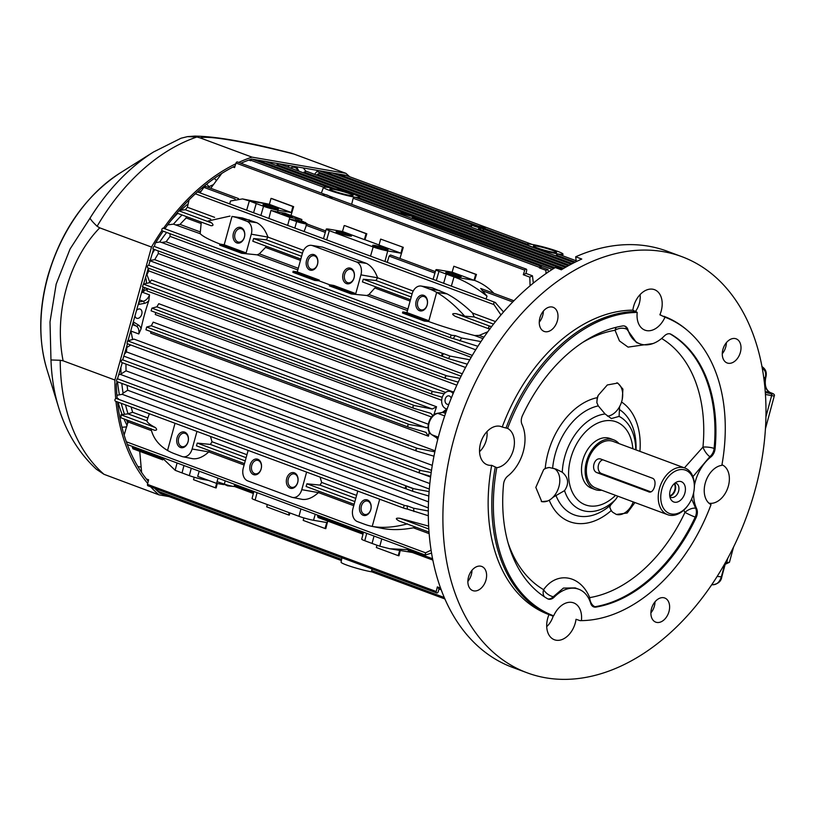 <?xml version="1.0" encoding="UTF-8"?>
<svg xmlns="http://www.w3.org/2000/svg" width="815" height="815" viewBox="0 0 815 815"><rect width="100%" height="100%" fill="white"/><g stroke="black" fill="none" stroke-linecap="round" stroke-linejoin="round"><path stroke-width="1.22" d="M148.809 300.725L149.532 294.887A8.884 6.051 -69.6 0 1 143.175 301.234A1.773 1.202 79.4 0 1 144.245 303.384A10.656 7.264 -69.6 0 0 148.809 300.725A153.617 104.707 -69.6 0 0 141.056 328.873L138.774 333.956L131.001 331.073M412.451 550.308L408.132 550.92L432.857 560.088M411.096 549.809L389.764 548.75L379.821 546.223A88.794 8.201 -164.6 0 1 372.078 543.442L374.024 536.046M412.431 552.509L389.764 548.75M208.518 480.392L203.872 479.587A10.656 0.988 -164.6 0 1 189.335 475.634L182.03 472.914A88.794 8.201 -164.6 0 1 175.154 470.286L161.604 457.235M125.52 404.902A156.276 106.521 110.4 0 0 128.047 413.806L132.651 412.309A153.617 104.707 110.4 0 1 131.113 406.98M117.533 381.807A156.276 106.521 110.4 0 0 119.418 394.827M121.262 403.323A156.276 106.521 110.4 0 0 124.471 414.305M126.488 419.847A156.276 106.521 110.4 0 0 127.863 423.199M188.184 203.801A156.276 106.521 110.4 0 0 181.073 210.158M177.762 213.387A156.276 106.521 110.4 0 0 170.702 220.875M333.304 190.904A12.042 1.11 -164.6 0 1 329.881 189.223A12.042 1.11 -164.6 0 1 341.76 191.24A12.042 1.11 -164.6 0 1 352.987 195.59A12.042 1.11 -164.6 0 1 345.285 194.439A12.042 1.11 -164.6 0 1 333.304 190.904M328.853 187.593A18.643 1.722 -164.6 0 1 348.555 192.605A18.643 1.722 -164.6 0 1 359.446 197.25A18.643 1.722 -164.6 0 1 354.433 197.087A18.643 1.722 -164.6 0 1 334.476 192.045A18.643 1.722 -164.6 0 1 323.494 187.348A18.643 1.722 -164.6 0 1 328.853 187.593M536.841 247.77A12.042 1.11 -164.6 0 1 533.418 246.099A12.042 1.11 -164.6 0 1 545.296 248.106A12.042 1.11 -164.6 0 1 556.533 252.467A12.042 1.11 -164.6 0 1 548.831 251.315A12.042 1.11 -164.6 0 1 536.841 247.77M532.032 244.408A18.643 1.722 -164.6 0 1 551.857 249.4A18.643 1.722 -164.6 0 1 562.982 254.117A18.643 1.722 -164.6 0 1 557.613 253.893A18.643 1.722 -164.6 0 1 537.778 248.84A18.643 1.722 -164.6 0 1 527.03 244.215A18.643 1.722 -164.6 0 1 532.032 244.408M143.134 287.012L127.914 340.935A1.416 0.968 110.4 0 0 127.456 341.037L127.059 343.624A1.416 0.968 110.4 0 0 127.171 343.655L416.597 451.052M432.419 394.348L142.808 286.89A1.416 0.968 110.4 0 1 142.431 286.646L143.44 284.16A1.416 0.968 110.4 0 1 143.552 284.16L148.35 268.094M127.823 340.802L134.057 339.132L435.057 450.817M143.654 284.099L149.563 282.632L151.478 279.993L452.447 391.679M441.679 400.267L146.894 290.894L147.535 288.653M253.873 491.465L252.079 498.454A10.656 0.988 15.4 0 0 255.126 500.043L298.983 516.313A10.656 0.988 15.4 0 0 313.52 520.276L326.754 522.558L325.042 528.497L325.806 528.629L327.701 521.07M306.613 472.099L301.774 489.672A10.656 7.732 99.8 0 1 292.514 497.435A10.656 7.732 99.8 0 1 291.638 497.191L247.78 480.921A10.656 7.732 99.8 0 1 243.288 467.973L248.137 450.4M257.774 459.263A7.987 5.797 -80.2 0 0 249.859 469.002A7.987 5.797 -80.2 0 0 259.353 472.527A7.987 5.797 -80.2 0 0 257.774 459.263M290.099 488.165A7.987 5.797 99.8 0 1 288.52 474.89A7.987 5.797 99.8 0 1 298.015 478.415A7.987 5.797 99.8 0 1 290.099 488.165M346.446 283.589A7.987 5.797 99.8 0 1 344.877 270.315A7.987 5.797 99.8 0 1 354.372 273.84A7.987 5.797 99.8 0 1 346.446 283.589M314.132 254.677A7.987 5.797 -80.2 0 0 306.216 264.427A7.987 5.797 -80.2 0 0 315.711 267.952A7.987 5.797 -80.2 0 0 314.132 254.677M314.712 280.421L315.008 279.331L293.156 271.222L292.86 272.312L314.712 280.421L319.011 280.829L319.225 280.054L297.292 271.925L302.457 253.17A10.656 7.732 99.8 0 1 311.442 245.356A10.656 7.732 99.8 0 1 312.583 245.651L356.44 261.931A10.656 7.732 99.8 0 1 360.933 274.869L355.768 293.624L333.844 285.484L329.627 284.761L329.331 285.841L351.184 293.95L351.479 292.87L329.627 284.761M319.011 280.829L329.627 284.771M380.666 239.09L403.282 247.332L380.666 239.09L379.026 245.06L400.949 253.19L387.716 250.908A10.656 0.988 -164.6 0 1 373.178 246.955L329.321 230.676A10.656 0.988 -164.6 0 1 326.275 229.096A10.656 0.988 -164.6 0 1 329.229 229.209L342.473 231.501L364.407 239.63L366.047 233.671L344.959 225.684L366.811 233.793L364.947 239.722L364.407 239.63M379.046 244.958L364.947 239.722M349.228 234.842A7.987 0.734 15.4 0 0 340.599 232.336A7.987 0.734 15.4 0 0 336.116 231.857A7.987 0.734 15.4 0 0 343.614 234.618A7.987 0.734 15.4 0 0 351.459 236.085A7.987 0.734 15.4 0 0 349.228 234.842M374.941 246.527A7.987 0.734 -164.6 0 1 372.669 245.417A7.987 0.734 -164.6 0 1 380.554 246.751A7.987 0.734 -164.6 0 1 388.011 249.645A7.987 0.734 -164.6 0 1 382.907 248.881A7.987 0.734 -164.6 0 1 374.941 246.527M503.527 311.962L495.123 302.375L197.413 191.912M495.846 302.905C494.073 301.937 493.442 302.508 493.961 304.596L500.95 314.947M489.876 329.189C488.175 327.905 488.195 326.907 489.927 326.204L491.659 326.52M513.908 300.766L480.677 288.439L487.024 296.191C475.94 287.379 464.947 280.93 454.016 276.866A88.794 8.201 -164.6 0 1 446.274 274.074L443.625 283.274M487.024 296.191L486.025 299.003M291.312 212.511L292.88 206.511L293.645 206.643L271.792 198.534L271.018 198.402L269.378 204.371L291.312 212.511L278.068 210.229A10.656 0.988 15.4 0 1 263.53 206.266L256.226 203.556A88.794 8.201 -164.6 0 1 249.349 200.918L242.503 198.921L230.502 201.01L229.708 203.893M242.503 198.921L269.408 204.28M363.195 515.284A7.987 5.797 99.8 0 1 361.615 502.02A7.987 5.797 99.8 0 1 371.11 505.545A7.987 5.797 99.8 0 1 363.195 515.284M407.5 523.831C394.328 527.376 382.571 528.242 372.221 526.409A88.794 64.456 99.8 0 1 371.966 526.358A88.794 64.456 99.8 0 1 364.743 524.31L357.428 521.6A10.656 7.732 99.8 0 1 352.936 508.662L357.775 491.088M419.552 310.709A7.987 5.797 99.8 0 1 417.973 297.434A7.987 5.797 99.8 0 1 427.468 300.959A7.987 5.797 99.8 0 1 419.552 310.709M424.36 321.1L428.659 321.518L428.873 320.743L406.94 312.603L412.105 293.848A10.656 7.732 99.8 0 1 421.08 286.045A10.656 7.732 99.8 0 1 422.231 286.34L429.546 289.05A88.794 64.456 99.8 0 1 436.677 292.381L428.873 320.743L424.656 320.02L402.804 311.911L402.498 312.991L424.36 321.1L424.656 320.02M184.679 432.133A7.987 5.797 -80.2 0 0 176.763 441.883A7.987 5.797 -80.2 0 0 186.258 445.408A7.987 5.797 -80.2 0 0 184.679 432.133M196.965 431.42L192.126 448.994A10.656 7.732 99.8 0 1 182.866 456.757A10.656 7.732 99.8 0 1 182 456.512L174.685 453.792A88.794 64.456 99.8 0 1 167.544 450.471L175.031 423.28M311.442 245.356L322.587 247.118L366.444 263.398C371.202 265.772 374.92 270.57 377.589 277.793L375.96 280.492L363.286 279.219L362.461 281.919L410.485 299.726L362.461 281.919M421.08 286.045L432.225 287.807L447.078 293.909C455.666 298.524 464.153 304.902 472.517 313.041L495.51 321.579M447.078 293.909L436.677 292.381C446.049 297.801 455.381 305.727 464.693 316.169L474.218 316.954L472.517 313.041M287.644 225.398L289.834 217.432L301.876 219.51L301.489 220.896M304.107 231.501L306.888 223.962A7.101 0.652 -164.6 0 1 296.629 221.568L289.366 219.133L295.234 220.152M283.549 213.907L292.636 216.77L287.196 215.792L282.021 213.846L283.549 213.907M278.068 210.229L277.62 211.941L284.843 213.184L301.876 219.51M277.62 211.941A10.687 0.988 -164.6 0 1 270.947 210.423L268.889 218.43M289.834 217.432L270.947 210.423M556.095 255.971L557.613 253.893L576.185 260.769M431.186 472.537L421.06 470.561C418.92 470.938 418.564 471.804 420 473.169L121.883 362.563A1.416 0.968 110.4 0 1 122.708 359.853L127.507 343.787M405.829 488.776A1.416 0.968 -69.6 0 1 406.227 486.148A186.024 126.804 110.4 0 0 406.247 488.888L405.901 488.796A1.416 0.968 -69.6 0 1 405.829 488.776L117.105 381.644A1.416 0.968 110.4 0 1 117.492 379.016L117.075 378.863A1.416 0.968 110.4 0 1 117.492 378.781L122.291 362.706M117.177 398.566A187.093 127.527 110.4 0 1 116.351 384.252L117.075 381.634M153.077 248.494A186.024 126.804 110.4 0 0 152.884 248.83L153.312 248.983A1.416 0.968 110.4 0 1 154.412 246.476L155.074 243.695A187.093 127.527 110.4 0 1 163.194 231.165M460.006 378.374L446.814 375.827C444.847 376.387 444.705 377.335 446.376 378.669L147.953 267.941A1.416 0.968 110.4 0 1 148.768 265.242L153.566 249.166M407.49 310.617L366.811 295.529L368.981 294.521L375.837 286.88M471.172 357.316L161.614 242.463L166.117 241.79A153.617 104.707 110.4 0 1 170.091 236.401L169.978 233.681M429.311 489.031L120.345 374.38L126.05 370.835A153.617 104.707 110.4 0 1 125.979 364.081M124.746 353.802L126.457 351.897A153.617 104.707 110.4 0 1 126.824 347.485L126.488 347.465M371.976 571.906A18.643 1.722 -164.6 0 1 352.172 566.904A18.643 1.722 -164.6 0 1 341.088 562.197L341.903 557.766M371.966 568.921L371.925 571.886L444.929 598.974M217.269 483.499L216.158 487.94L215.394 487.808L193.542 479.699L194.225 477.233M216.668 483.397L215.394 487.808M325.042 528.497L303.19 520.388L303.863 517.912M289.845 512.92L289.335 515.09L288.571 514.958L266.709 506.849L267.31 504.567M289.193 512.686L288.571 514.958M453.843 266.24L476.459 274.482L474.595 280.411L474.045 280.319L475.695 274.349L453.843 266.24L452.121 272.179L474.045 280.319L454.016 276.866L451.357 286.147M476.459 274.482L475.695 274.349M292.88 206.511L271.018 198.402M402.518 247.2L400.949 253.19M366.811 233.793L366.047 233.671M342.473 231.501L344.195 225.561M400.216 550.553L398.973 555.779L398.209 555.647L376.357 547.537L376.968 545.215M399.645 550.461L398.209 555.647M219.683 245.152L219.989 244.072L224.196 244.795L246.13 252.935L241.841 252.181L241.535 253.261L219.683 245.152M241.841 252.181L219.989 244.072M351.479 292.87L355.768 293.624M319.225 280.054L315.008 279.331M297.292 271.925L293.156 271.222M406.94 312.603L402.804 311.911M405.788 213.907L410.434 215.374L405.788 213.907M403.588 213.021L405.442 213.357L405.952 214.182L405.442 213.357A7.101 0.652 15.4 0 0 405.137 213.286A7.101 0.652 15.4 0 0 403.7 212.98L402.997 212.837A7.101 0.652 15.4 0 0 400.878 212.735A7.101 0.652 15.4 0 0 405.126 214.549A7.101 0.652 15.4 0 0 412.747 216.454L413.317 216.546A7.101 0.652 15.4 0 0 414.214 216.617A7.101 0.652 15.4 0 0 414.57 216.525A7.101 0.652 15.4 0 0 414.57 216.505A7.101 0.652 15.4 0 0 407.317 213.836A7.101 0.652 15.4 0 0 405.605 213.398A7.101 0.652 15.4 0 0 405.442 213.357L265.15 161.288A1.416 0.968 110.4 0 0 264.681 161.288L252.181 159.129M413.317 216.546L414.866 217.829L412.747 216.454L412.237 217.697L414.631 218.389L414.366 219.317M414.896 217.218L553.854 268.41M414.866 217.829L414.631 218.389L552.224 269.439M432.266 409.008L414.58 405.585C412.543 406.064 412.309 406.98 413.898 408.335L151.111 310.831L151.957 308.141L156.867 306.827L432.266 409.008L436.545 406.767A153.617 104.707 110.4 0 0 433.875 414.866M413.898 408.335L430.666 413.297L432.989 415.569M428.069 427.814L409.436 424.534C407.357 424.972 407.082 425.878 408.621 427.233L426.113 432.408M425.848 432.317L428.435 436.208L150.673 333.141L150.867 331.603M431.563 417.036L155.288 314.529L155.696 312.532M156.867 306.827L158.772 303.7L436.545 406.767M408.621 427.233L145.966 329.78L146.68 327.039L151.325 325.766L153.189 322.149L428.262 424.218M465.528 367.484L158.365 253.506L158.12 250.857M314.519 174.298L316.913 171.507L318.981 170.651L331.491 172.811A1.416 0.968 110.4 0 1 332.163 172.923M562.645 269.021L278.862 163.723L276.356 165.445M480.116 228.77L479.149 227.66A7.101 0.652 15.4 0 0 481.023 228.129A7.101 0.652 15.4 0 0 482.765 228.516L481.023 228.129L479.363 230.156M470.703 226.947L471.06 225.409A1.773 0.846 -161.9 0 0 471.885 225.011L471.223 227.141M471.06 225.409L472.262 224.879A7.101 0.652 15.4 0 0 472.068 224.889A7.101 0.652 15.4 0 0 471.905 224.971A7.101 0.652 15.4 0 0 471.895 224.981A7.101 0.652 15.4 0 0 479.149 227.66L478.181 229.718M476.816 226.152L481.461 227.619L476.816 226.152M574.137 262.664L481.023 228.129M482.765 228.516L483.468 228.648L483.346 229.962M472.262 224.879L471.447 224.716L472.262 224.879A7.101 0.652 15.4 0 1 472.527 224.889A7.101 0.652 15.4 0 1 473.148 224.95L473.729 225.032A7.101 0.652 15.4 0 1 481.319 226.937A7.101 0.652 15.4 0 1 485.597 228.75A7.101 0.652 15.4 0 1 483.468 228.648L483.377 229.647M412.023 218.44L412.237 217.697M447.14 408.906A8.884 6.449 99.8 0 1 446.437 408.804A8.884 6.449 99.8 0 1 441.822 399.004A8.884 6.449 99.8 0 1 449.452 391.312A8.884 6.449 99.8 0 1 453.109 393.635M448.912 404.118A4.299 3.117 99.8 0 1 447.517 404.342A4.299 3.117 99.8 0 1 447.038 404.22A4.299 3.117 99.8 0 1 445.173 399.238A4.299 3.117 99.8 0 1 448.973 395.876A4.299 3.117 99.8 0 1 451.184 398.331M130.96 331.226L132.651 339.509M130.777 345L126.824 347.485M452.121 272.179L438.878 269.897A10.656 0.988 15.4 0 0 435.913 269.775A10.656 0.988 15.4 0 0 438.969 271.364L446.274 274.074M224.196 244.795L232.01 216.433L242.361 217.951L232.01 216.433A88.794 64.456 99.8 0 1 239.488 218.532L246.802 221.242A10.656 7.732 99.8 0 1 251.295 234.18L246.13 252.935M242.361 217.951L256.796 222.709C261.564 225.083 265.272 229.881 267.941 237.114L303.567 250.358M182.866 456.757L192.788 458.723C197.882 459.232 203.21 456.971 208.772 451.918L209.455 450.624M292.514 497.435L302.436 499.412C307.53 499.921 312.858 497.649 318.421 492.606L319.093 491.313M372.078 543.442L364.774 540.722A10.656 0.988 -164.6 0 1 361.717 539.143L363.521 532.154M199.217 471.182L197.688 476.378L216.586 483.387L223.738 484.619M351.662 204.341L353.17 198.239L354.556 197.118L540.946 266.281A1.416 0.968 -69.6 0 1 541.486 267.147L547.975 269.551L548.393 271.945M322.883 194.907C325.521 193.99 328.588 195.121 332.072 198.31M118.022 402.121A151.845 103.495 110.4 0 0 122.189 414.621M123.982 418.91A151.845 103.495 110.4 0 0 127.14 425.501M213.408 184.628A151.845 103.495 110.4 0 0 207.927 187.236M201.488 190.751A151.845 103.495 110.4 0 0 198.738 192.401M595.215 489.581L591.558 488.226A26.528 18.083 -69.6 0 1 583.285 458.651A26.528 18.083 -69.6 0 1 607.807 437.889A26.528 18.083 -69.6 0 1 610.017 438.48L613.675 439.845A26.528 18.083 110.4 0 0 611.454 439.244A26.528 18.083 110.4 0 0 586.943 460.006A26.528 18.083 110.4 0 0 595.215 489.581A26.528 18.083 110.4 0 0 601.704 490.212M635.782 449.819A50.55 34.454 110.4 0 0 619.084 416.394L611.342 418.564L605.087 413.979A50.55 34.454 110.4 0 0 562.279 472.252C568.493 477.6 569.257 483.723 564.55 490.62A50.55 34.454 110.4 0 0 585.639 511.219A50.55 34.454 110.4 0 0 615.651 499.432L617.862 496.213M541.292 501.47A17.757 12.103 110.4 0 0 547.568 501.021L541.771 501.673L535.822 487.401L543.676 469.572A17.757 12.103 -69.6 0 1 549.229 467.494L545.225 468.401L543.676 469.572M554.057 468.431A17.757 12.103 110.4 0 1 552.916 497.354A17.757 12.103 -69.6 0 1 547.568 501.021M615.651 499.432L610.557 505.147L609.773 507.154L611.148 510.659L612.707 512.258A17.757 12.103 -69.6 0 1 609.773 507.154M552.916 497.354L564.55 490.62M616.059 514.326A17.757 12.103 110.4 0 0 633.245 501.918M619.084 416.394L619.604 406.593A17.757 12.103 110.4 0 1 607.501 416.17M598.261 395.295L597.191 397.679L596.865 402.671A17.757 12.103 -69.6 0 1 598.261 395.295L607.318 384.965L617.76 383.06L622.935 389.132L622.222 399.421A17.757 12.103 110.4 0 0 616.843 382.785M622.222 399.421A17.757 12.103 -69.6 0 1 619.604 406.593M596.865 402.671L598.302 405.911L605.087 413.979M562.279 472.252L556.125 469.124L549.229 467.494M634.926 502.539L627.204 513.002L616.385 514.459L612.707 512.258M544.44 596.825A8.884 6.449 120.4 0 1 543.595 589.673C556.747 570.928 580.433 574.972 589.703 597.619A8.884 3.729 -23.2 0 0 588.756 598.546M653.059 343.533L628.07 347.119L619.451 340.925L615.05 330.269A139.324 94.968 110.4 0 0 582.664 342.422M593.239 606.686A8.884 6.051 -69.6 0 0 593.493 606.737A8.884 6.051 -69.6 0 0 595.032 606.737A8.884 6.051 80.5 0 1 589.703 597.619A139.324 94.968 110.4 0 0 684.967 512.38L683.744 510.17M684.427 467.871L702.958 447.089A8.884 3.24 -121.6 0 0 709.875 456.645L692.923 476.663M669.981 333.844A8.884 6.051 -69.6 0 1 670.164 333.946A8.884 6.449 -59.6 0 0 669.563 333.773M616.466 327.212A8.884 6.051 -99.5 0 0 615.05 330.269A8.884 5.797 -9.3 0 1 626.969 329.321L636.434 342.534L639.928 343.828A35.514 24.206 110.4 0 0 664.357 335.963A8.884 6.051 110.4 0 1 670.47 333.997A8.884 6.051 110.4 0 1 671.132 334.303A146.517 99.868 110.4 0 1 715.081 448.79A8.884 6.051 110.4 0 1 710.833 456.991A35.514 24.206 110.4 0 0 694.411 485.608M508.163 543.198A139.324 94.968 110.4 0 0 543.595 589.673A8.884 4.574 -142.9 0 0 553.314 596.723L554.271 597.079A8.884 6.051 110.4 0 1 548.159 599.045A8.884 6.051 110.4 0 1 547.507 598.73A146.517 99.868 110.4 0 1 503.548 484.242A8.884 6.051 110.4 0 1 507.806 476.041A35.514 24.206 110.4 0 0 522.018 424.442A8.884 6.051 110.4 0 1 522.466 415.579A146.517 99.868 110.4 0 1 622.64 325.949A8.884 6.051 110.4 0 1 624.922 326.143A8.884 6.051 110.4 0 1 627.927 329.678A35.514 24.206 110.4 0 0 639.928 343.828M691.64 498.943L695.653 508.244A8.884 4.299 148.9 0 0 684.967 512.38A8.884 0.774 25.1 0 0 695.205 517.097A146.517 99.868 110.4 0 1 595.032 606.737L595.989 607.093A8.884 6.051 110.4 0 1 593.707 606.9A8.884 6.051 110.4 0 1 590.712 603.365A35.514 24.206 110.4 0 0 578.701 589.214L575.207 587.91L563.42 588.084L553.314 596.723A8.884 6.051 110.4 0 1 547.945 598.893A8.884 6.051 110.4 0 1 547.69 598.842M578.701 589.214A35.514 24.206 110.4 0 0 554.271 597.079M595.989 607.093A146.517 99.868 110.4 0 0 696.173 517.454A8.884 6.051 110.4 0 0 696.621 508.601A35.514 24.206 110.4 0 1 693.647 492.688M580.015 620.633L581.401 620.623A159.353 108.619 110.4 0 0 711.026 504.638A20.945 14.273 110.4 0 1 705.27 483.061A20.945 14.273 110.4 0 1 721.856 465.345A159.353 108.619 110.4 0 0 688.42 331.277A159.353 108.619 110.4 0 0 664.979 317.198L659.895 314.804A20.324 13.855 110.4 0 0 653.396 289.335A20.324 13.855 110.4 0 0 652.784 289.213A20.324 13.855 110.4 0 0 632.858 310.148L637.228 312.42A159.353 108.619 110.4 0 0 507.602 428.405L502.223 427.029A20.324 13.855 110.4 0 0 500.288 426.337A20.324 13.855 110.4 0 0 480.524 443.35A20.324 13.855 110.4 0 0 486.188 464.316A20.324 13.855 110.4 0 0 491.679 465.324L496.783 467.698A159.353 108.619 110.4 0 0 553.66 615.834L548.994 614.612A20.324 13.855 110.4 0 0 553.375 639.296A20.324 13.855 110.4 0 0 556.105 640.213A20.324 13.855 110.4 0 0 576.032 619.278L580.015 620.633M495.245 467.127A159.832 108.945 110.4 0 0 552.346 615.865M688.42 331.277L687.432 330.421A159.832 108.945 110.4 0 0 663.848 316.271M636.179 311.503A159.832 108.945 110.4 0 0 506.044 427.957M121.802 383.386A156.276 106.521 110.4 0 0 123.106 393.156L127.711 390.253A153.617 104.707 110.4 0 1 127.079 385.342M120.885 367.799A156.276 106.521 110.4 0 0 121.068 373.565M154.718 249.594A156.276 106.521 110.4 0 0 152.405 253.373M166.657 232.448A156.276 106.521 110.4 0 0 159.709 241.963L155.696 242.676M182.03 214.966A156.276 106.521 110.4 0 0 173.483 224.135L167.656 224.909M381.919 528.334L382.469 528.446C391.852 530.158 402.141 529.944 413.358 527.804L415.65 527.142M229.993 216.087L208.182 220.987L211.696 222.964C213.632 224.879 213.377 225.796 210.953 225.694L176.977 213.092L210.953 225.694M532.093 244.418L345.754 175.276A1.416 0.968 110.4 0 0 344.572 175.836L340.65 174.39M478.161 226.03L337.593 173.87L336.941 174.655M526.184 269.093A1.416 0.968 -69.6 0 1 526.663 270.519L525.981 273.422A186.024 126.804 110.4 0 0 523.312 274.737L524.748 270.183A1.416 0.968 -69.6 0 1 526.184 269.093L237.45 161.961A1.416 0.968 110.4 0 0 236.014 163.051L234.577 167.595L233.008 167.014M541.486 267.147A186.024 126.804 110.4 0 0 539.357 267.87L539.51 267.381A1.416 0.968 -69.6 0 1 540.946 266.281M328.914 187.603L252.222 159.149A1.416 0.968 110.4 0 0 250.786 160.239L250.623 160.738L248.83 160.066M525.981 273.422L532.47 275.827L533.326 283.1M539.357 267.87L545.856 270.285L546.03 273.565M429.311 432.082A153.617 104.707 110.4 0 0 428.435 436.208M456.818 385.169L148.778 270.875A153.617 104.707 110.4 0 0 146.955 274.655L149.848 282.479M147.434 288.612L141.525 292.87M366.811 295.529L351.184 293.95M297.842 269.938L257.163 254.84L241.535 253.261M220.101 244.093C209.659 239.997 203.017 236.523 200.174 233.701L173.483 224.135M165.374 228.057L163.234 228.169A1.416 0.968 110.4 0 0 162.48 230.9L451.082 337.981M455.259 335.627A186.024 126.804 110.4 0 0 453.211 338.531L451.215 338.031A1.416 0.968 -69.6 0 1 451.958 335.311L455.259 335.627L461.748 338.031L480.952 341.587M482.949 338.622L474.585 335.515C456.808 330.921 441.506 326.255 428.659 321.518M241.036 227.558A7.987 5.797 -80.2 0 0 233.11 237.308A7.987 5.797 -80.2 0 0 242.605 240.822A7.987 5.797 -80.2 0 0 241.036 227.558M139.732 451.327L141.627 472.466M146.364 478.955L148.595 479.78L147.505 484.385A1.416 0.968 110.4 0 0 147.994 485.811L436.718 592.943A1.416 0.968 -69.6 0 1 436.239 591.517L437.329 586.912L440.62 588.135M218.023 478.161L217.055 481.675L224.319 484.11A7.101 0.652 15.4 0 0 234.547 486.504L253.353 493.483M305.513 222.964L306.022 223.188A7.101 0.652 -164.6 0 1 307.112 223.87A7.101 0.652 -164.6 0 1 306.888 223.962L325.725 230.94M305.635 222.546L305.401 223.392L296.65 221.354L295.122 220.57L295.356 219.714L305.635 222.546L295.356 219.714M234.618 484.324L234.394 485.2L253.648 492.352M234.567 486.504L234.394 485.2M431.573 553.1L425.165 555.025L425.583 552.825L431.104 550.166M293.645 206.643L290.996 215.466M464.693 316.169L456.268 313.714L489.927 326.204M251.295 234.18L267.941 237.114L266.311 239.814L253.638 238.53L252.813 241.23L300.837 259.048L252.813 241.23M189.08 199.848L187.389 207.244L185.331 209.761L179.331 210.341M487.747 331.797L479.179 335.403L474.585 335.515M300.47 260.382L265.537 247.424L259.343 253.842L257.163 254.84M200.174 233.701L201.132 223.524L186.177 217.972A153.617 104.707 110.4 0 0 180.054 224.42L176.407 224.879M456.268 313.714C451.775 313.255 451.52 314.162 455.524 316.444L489.703 329.128M360.933 274.869L377.589 277.793L413.215 291.037M320.071 477.091L321.66 482.439L320.02 485.108L306.929 483.794L306.114 486.494L354.138 504.312L306.114 486.494M210.433 436.412L212.012 441.75L210.372 444.43L197.291 443.105L196.466 445.815L244.49 463.623L196.466 445.815M146.883 420.866L127.945 413.847L120.997 414.794L155.349 427.549C150.184 424.86 147.362 422.628 146.883 420.866L149.308 413.735M428.659 526.123L399.921 518.299L428.822 529.016M399.167 521.019L429.036 532.103L399.167 521.019C395.173 518.737 395.428 517.831 399.921 518.299M155.349 427.549C157.285 429.464 157.03 430.371 154.595 430.269L120.895 417.769L154.595 430.269M120.997 414.794L120.936 417.779M407.469 509.141L404.301 508.346A1.416 0.968 -69.6 0 1 405.055 505.616L407.133 505.82A186.024 126.804 110.4 0 0 407.469 509.141L428.323 515.742M124.145 435.047L128.393 420.55M435.373 271.629L390.548 254.993L389.122 256.093L387.247 262.349M132.213 446.325L132.876 448.78L162.766 459.874M317.738 515.162L317.993 517.474L363.001 534.171M205.105 187.43C205.737 185.942 205.329 185.922 203.882 187.358L200.001 192.88M403.282 247.332L399.941 258.477M474.595 280.411C481.787 283.1 488.226 287.42 493.921 293.349M523.312 274.737L529.811 277.141L530.076 285.78M221.833 173.391L210.728 188.265M437.329 586.912A186.024 126.804 110.4 0 0 439.061 588.98L441.221 589.785M439.061 588.98L438.154 591.853A1.416 0.968 -69.6 0 1 436.718 592.943M156.612 490.202L159.455 491.802A1.416 0.968 110.4 0 0 159.944 493.228L341.393 560.557M148.778 270.875L148.32 268.196M117.136 398.219L118.399 398.688L116.321 398.484A1.416 0.968 110.4 0 0 115.567 401.204L404.169 508.295M158.018 491.506L159.414 492.026M566.496 266.77L317.351 174.329L319.348 173.442L568.238 265.792M303.384 172.821L305.982 171.13L565.406 267.391M158.365 253.506A153.617 104.707 110.4 0 0 154.718 259.679L149.42 260.566M161.614 242.463L159.709 241.963M186.177 217.972L186.156 216.495M428.344 507.898L122.23 394.317L116.902 395.295M407.133 505.82L413.623 508.234L428.313 511.015M453.211 338.531L477.896 346.283M433.947 456.196L416.811 451.133L127.099 343.635M413.959 511.545A186.024 126.804 -69.6 0 1 413.623 508.234M406.247 488.888L412.736 491.292A186.024 126.804 -69.6 0 1 412.716 488.562L429.108 491.598M412.736 491.292L428.191 495.826M420 473.169L430.677 476.317M459.701 340.945A186.024 126.804 -69.6 0 1 461.748 338.031M442.046 356.124A1.416 0.968 -69.6 0 1 443.136 353.608L443.503 353.639A186.024 126.804 110.4 0 0 442.046 356.124L448.535 358.529A186.024 126.804 -69.6 0 1 449.992 356.053L469.756 359.792M449.116 358.824L467.301 364.193M446.376 378.669L458.203 382.164M529.811 277.141A186.024 126.804 -69.6 0 1 532.47 275.827M545.856 270.285A186.024 126.804 -69.6 0 1 547.975 269.551M122.23 394.317L123.106 393.156M120.345 374.38L118.99 374.676M416.811 451.133C415.314 449.768 415.63 448.892 417.759 448.474L434.843 451.826M444.165 393.767L433.203 391.638C431.186 392.147 431.003 393.085 432.643 394.429L442.25 397.282M142.737 286.87L432.643 394.429M117.105 381.644A1.416 0.968 110.4 0 0 117.166 381.664L405.768 488.745M406.227 486.148L412.716 488.562M443.503 353.639L449.992 356.053M136.757 310.189A4.9 3.341 -69.6 0 1 139.732 308.977A4.9 3.341 -69.6 0 1 140.17 309.099A4.9 3.341 -69.6 0 1 141.566 314.835A4.9 3.341 -69.6 0 1 136.757 318.278A4.9 3.341 -69.6 0 1 135.076 316.291M145.671 277.823A9.77 7.091 99.8 0 1 146.282 283.447M145.019 287.715A9.77 7.091 99.8 0 1 141.912 291.464M276.132 207.713A7.987 0.734 15.4 0 0 267.503 205.207A7.987 0.734 15.4 0 0 263.021 204.738A7.987 0.734 15.4 0 0 270.519 207.489A7.987 0.734 15.4 0 0 278.363 208.956A7.987 0.734 15.4 0 0 276.132 207.713M448.036 273.657A7.987 0.734 -164.6 0 1 445.764 272.536A7.987 0.734 -164.6 0 1 453.649 273.881A7.987 0.734 -164.6 0 1 461.107 276.764A7.987 0.734 -164.6 0 1 456.003 276.01A7.987 0.734 -164.6 0 1 448.036 273.657M150.979 428.649C152.996 437.828 158.518 445.102 167.544 450.471M265.537 247.424L266.189 246.191M201.468 222.179L201.132 223.524M217.055 481.675L216.586 483.387M274.411 208.467A6.836 0.632 15.4 0 0 266.668 206.327M347.516 235.586A6.836 0.632 15.4 0 0 339.774 233.457M449.411 274.135A6.836 0.632 -164.6 0 1 457.154 276.265M376.316 247.016A6.836 0.632 -164.6 0 1 384.059 249.146M241.505 228.801A6.836 4.961 -80.2 0 0 240.975 228.648A6.836 4.961 -80.2 0 0 234.812 234.516A6.836 4.961 -80.2 0 0 238.652 242.116A6.836 4.961 -80.2 0 0 244.52 236.584A6.836 4.961 -80.2 0 0 241.505 228.801M314.61 255.92A6.836 4.961 -80.2 0 0 314.07 255.767A6.836 4.961 -80.2 0 0 307.907 261.646A6.836 4.961 -80.2 0 0 311.748 269.245A6.836 4.961 -80.2 0 0 317.616 263.703A6.836 4.961 -80.2 0 0 314.61 255.92M185.158 433.376A6.836 4.961 -80.2 0 0 184.628 433.223A6.836 4.961 -80.2 0 0 178.465 439.102A6.836 4.961 -80.2 0 0 182.305 446.702A6.836 4.961 -80.2 0 0 188.173 441.16A6.836 4.961 -80.2 0 0 185.158 433.376M258.253 460.506A6.836 4.961 -80.2 0 0 257.723 460.353A6.836 4.961 -80.2 0 0 251.56 466.221A6.836 4.961 -80.2 0 0 255.401 473.821A6.836 4.961 -80.2 0 0 261.269 468.289A6.836 4.961 -80.2 0 0 258.253 460.506M420.632 309.731A6.836 4.961 99.8 0 1 417.657 301.805A6.836 4.961 99.8 0 1 423.719 296.456A6.836 4.961 99.8 0 1 427.335 304.015A6.836 4.961 99.8 0 1 421.396 309.924A6.836 4.961 99.8 0 1 420.632 309.731M347.536 282.611A6.836 4.961 99.8 0 1 344.562 274.675A6.836 4.961 99.8 0 1 350.623 269.327A6.836 4.961 99.8 0 1 354.24 276.896A6.836 4.961 99.8 0 1 348.3 282.805A6.836 4.961 99.8 0 1 347.536 282.611M364.285 514.316A6.836 4.961 99.8 0 1 361.31 506.38A6.836 4.961 99.8 0 1 367.361 501.031A6.836 4.961 99.8 0 1 370.988 508.591A6.836 4.961 99.8 0 1 365.038 514.51A6.836 4.961 99.8 0 1 364.285 514.316M291.189 487.187A6.836 4.961 99.8 0 1 288.215 479.261A6.836 4.961 99.8 0 1 294.266 473.912A6.836 4.961 99.8 0 1 297.882 481.471A6.836 4.961 99.8 0 1 291.943 487.38A6.836 4.961 99.8 0 1 291.189 487.187M303.506 221.649L296.212 219.948L303.506 221.649M297.424 220.529L303.2 221.599L297.872 220.121L299.951 220.957L297.404 220.58M297.373 220.57L297.516 220.06M303.822 221.965L299.482 221.15L303.771 222.149M303.893 222.169L301.723 221.802L303.893 222.169M222.678 483.56L227.579 485.852L232.968 486.361M265.547 161.441L278.628 163.693M278.913 163.744L318.655 170.59M332.357 172.953L345.112 175.154M117.503 401.927A187.093 127.527 110.4 0 0 148.238 481.268M154.626 488.277A187.093 127.527 110.4 0 0 159.546 492.871M121.883 362.563A1.416 0.968 110.4 0 0 121.955 362.583L419.786 473.097M147.953 267.941A1.416 0.968 110.4 0 0 148.014 267.962L446.151 378.588M152.884 248.83A1.416 0.968 110.4 0 0 153.23 249.044L448.892 358.743M252.018 159.108L251.723 159.057A187.093 127.527 110.4 0 0 240.914 163.245M235.097 165.965A187.093 127.527 110.4 0 0 165.16 228.363M349.594 176.702A189.049 128.862 110.4 0 0 345.876 173.32L251.988 157.132A189.049 128.862 110.4 0 0 238.673 162.409M235.78 163.784A189.049 128.862 110.4 0 0 163.571 228.21M161.991 230.472A189.049 128.862 110.4 0 0 151.498 247.057L114.874 380.014A189.049 128.862 110.4 0 0 115.71 398.667M115.964 401.357A189.049 128.862 110.4 0 0 147.719 483.478M150.643 486.8A189.049 128.862 110.4 0 0 158.966 494.858L169.011 496.59M137.847 466.526L141.117 467.087M196.904 136.991L187.542 136.625L194.836 136.095C216.576 136.4 248.891 142.156 291.78 153.373L294.123 154.117C246.283 141.861 207.825 135.219 200.235 137.929L196.904 136.991A189.049 128.862 110.4 0 0 97.117 226.275L99.736 227.843C68.766 259.527 53.729 313.856 63.112 360.811L60.208 360.271A189.049 128.862 110.4 0 0 103.994 474.31L158.966 494.858M63.112 360.811L114.874 380.014M200.235 137.929L251.988 157.132M99.736 227.843L151.498 247.057M60.208 360.271L50.978 359.965L50 321.915L56.184 284.068L70.059 249.013L90.037 218.145C90.71 219.724 93.063 222.434 97.117 226.275M294.123 154.117L345.876 173.32M103.994 474.31L96.353 469.226C78.811 452.916 66.249 432.388 58.69 407.653A182.428 124.349 110.4 0 1 50.978 359.965M187.542 136.625L181.042 138.224L153.566 151.967A182.428 124.349 110.4 0 0 90.037 218.145M715.764 578.67L712.697 583.346M765.204 391.506L770.491 392.687A12.368 8.975 -80.2 0 1 765.254 377.916L765.774 377.661C766.273 375.246 767.638 370.305 761.862 366.526M602.835 459.803A7.101 5.155 -80.2 0 0 598.19 466.537A7.101 5.155 -80.2 0 0 601.49 473.525L650.859 491.842M649.209 491.975L597.375 472.812C590.203 470.764 594.206 456.288 601.134 459.171L600.451 458.988M601.134 459.171L652.306 478.161C657.95 479.943 653.946 494.43 648.546 491.802L649.861 492.026M669.726 495.764A7.101 4.839 110.4 0 0 674.525 490.712A7.101 4.839 110.4 0 0 674.178 483.764M669.787 496.233A7.457 5.084 110.4 0 0 674.993 490.895A7.457 5.084 110.4 0 0 674.535 483.448M669.869 496.712A7.457 5.084 110.4 0 0 670.939 497.344A7.457 5.084 110.4 0 0 678.294 492.117A7.457 5.084 110.4 0 0 676.124 483.356A7.457 5.084 110.4 0 0 675.503 483.183A7.457 5.084 110.4 0 0 674.912 483.132M680.403 481.431A10.829 7.386 110.4 0 0 676.99 481.889A10.829 7.386 110.4 0 0 670.643 499.014A10.829 7.386 110.4 0 0 683.469 496.559A10.829 7.386 110.4 0 0 680.403 481.431M683.642 469.674A23.085 15.74 110.4 0 0 663.115 485.506A23.085 15.74 110.4 0 0 666.66 511.902A23.085 15.74 110.4 0 0 688.359 504.801A23.085 15.74 110.4 0 0 694.207 489.061A23.085 15.74 110.4 0 0 683.642 469.674M694.207 489.061L694.268 488.399A24.868 16.942 110.4 0 0 684.967 468.075A24.868 16.942 110.4 0 0 682.899 467.515A24.868 16.942 110.4 0 0 659.916 486.973A24.868 16.942 110.4 0 0 667.668 514.693A24.868 16.942 110.4 0 0 687.982 505.351L688.359 504.801M684.967 468.075L613.094 441.404A24.868 16.942 110.4 0 0 611.016 440.844A24.868 16.942 110.4 0 0 588.043 460.302A24.868 16.942 110.4 0 0 595.796 488.022L667.668 514.693M619.003 443.594A26.528 18.083 110.4 0 0 613.675 439.845M733.52 547.15L729.435 562.309L725.187 564.296A1.773 1.498 9.6 0 1 726.145 563.379L725.87 563.786M725.187 564.296L725.309 562.798M729.435 562.309L726.664 562.421A1.773 1.324 -83.6 0 1 726.145 563.379L725.482 562.482M770.745 392.789A1.773 1.222 110.4 0 0 770.644 392.738C773.792 393.665 774.994 394.776 774.25 396.08L765.407 394.45M724.983 563.369L721.346 576.867C719.614 582.185 716.68 584.824 712.544 584.773L712.544 584.773C718.076 584.019 721.163 581.38 721.795 576.888L717.21 576.409M576.286 261.605L575.685 256.786L581.778 259.048A221.986 151.315 -69.6 0 0 561.341 269.806L555.249 267.544A221.986 151.315 110.4 0 0 429.923 482.724A221.986 151.315 110.4 0 0 512.604 667.414L527.224 672.833A221.986 151.315 110.4 0 0 545.744 677.815A221.986 151.315 110.4 0 0 750.9 504.078A221.986 151.315 110.4 0 0 681.666 256.593A221.986 151.315 110.4 0 0 462.584 412.074A221.986 151.315 110.4 0 0 527.224 672.833M708.918 503.15A20.324 13.855 110.4 0 0 728.366 486.076A20.324 13.855 110.4 0 0 721.958 464.764M553.263 615.845A17.757 12.103 -69.6 0 1 546.712 626.633M581.401 620.623A20.945 14.273 110.4 0 0 572.517 602.54A20.945 14.273 110.4 0 0 553.66 615.834M486.973 431.593A17.757 12.103 -69.6 0 1 479.536 451.653M496.783 467.698A20.945 14.273 110.4 0 0 513.369 449.972A20.945 14.273 110.4 0 0 507.602 428.405M640.091 294.592A17.757 12.103 -69.6 0 1 635.608 311.269M637.228 312.42A20.945 14.273 110.4 0 0 643.932 329.698A20.945 14.273 110.4 0 0 664.979 317.198M539.907 317.84A12.877 8.771 -69.6 0 1 553.11 307.275A12.877 8.771 -69.6 0 1 556.859 322.394A12.877 8.771 -69.6 0 1 544.155 331.42A12.877 8.771 -69.6 0 1 539.907 317.84M543.381 311.086A12.877 8.771 -69.6 0 1 539.265 322.17M473.841 590.885A12.877 8.771 -69.6 0 1 472.761 590.6A12.877 8.771 -69.6 0 1 469.012 575.471A12.877 8.771 -69.6 0 1 481.726 566.456A12.877 8.771 -69.6 0 1 485.74 580.81A12.877 8.771 -69.6 0 1 473.841 590.885M471.987 570.276A12.877 8.771 -69.6 0 1 467.881 581.35M655.005 601.827A12.877 8.771 -69.6 0 1 654.364 606.156A12.877 8.771 -69.6 0 1 650.89 612.911M668.983 611.586A12.877 8.771 -69.6 0 1 655.78 622.151A12.877 8.771 -69.6 0 1 652.031 607.022A12.877 8.771 -69.6 0 1 664.734 598.006A12.877 8.771 -69.6 0 1 668.983 611.586M726.389 342.646A12.877 8.771 -69.6 0 1 722.273 353.73M735.048 338.541A12.877 8.771 -69.6 0 1 736.118 338.826A12.877 8.771 -69.6 0 1 739.867 353.954A12.877 8.771 -69.6 0 1 727.163 362.97A12.877 8.771 -69.6 0 1 723.15 348.616A12.877 8.771 -69.6 0 1 735.048 338.541M491.679 465.324A159.832 108.945 110.4 0 0 548.841 614.561A159.832 108.945 110.4 0 0 548.994 614.612M632.858 310.148A159.832 108.945 110.4 0 0 502.223 427.029M681.666 256.593L667.047 251.163A221.986 151.315 110.4 0 0 575.685 256.786M437.787 439.244A8.884 6.051 110.4 0 0 436.015 437.298A1.773 1.284 121.6 0 1 435.709 437.105M437.37 413.327A1.773 1.202 -100.6 0 1 437.838 413.378L442.871 412.431A1.773 1.202 -100.6 0 0 442.402 412.39L437.37 413.327C428.924 414.489 424.421 430.626 431.777 434.701A1.773 1.284 121.6 0 1 431.573 434.538M445.53 413.419L442.871 412.431A8.884 6.051 110.4 0 0 446.661 410.23M132.947 324.013L136.319 326.092A1.773 1.284 -58.4 0 0 138.305 324.951A10.656 7.264 -69.6 0 1 141.056 328.873M132.743 324.767L136.319 326.092A8.884 6.051 -69.6 0 1 138.774 333.956M410.505 550.553L432.592 558.744M379.821 546.223L381.756 538.919M482.113 290.598L512.747 301.957M246.66 210.189L249.349 200.918L269.378 204.371M382.469 528.446L372.221 526.409L379.709 499.218M375.96 280.492L412.095 293.899M363.286 279.219L411.239 297.006M175.154 470.286L177.069 462.971M294.847 228.068L296.629 221.568M407.938 308.977L368.981 294.521M472.293 355.401L166.117 241.79M429.831 483.56L126.05 370.835M432.286 465.375L126.457 351.897M431.512 470.306L124.074 356.226M371.497 570.48L444.287 597.487M475.685 349.788L170.091 236.401M151.325 325.766L426.377 427.824M444.684 415.915L437.838 413.378A11.542 7.865 110.4 0 0 429.087 423.077A11.542 7.865 110.4 0 0 431.94 434.782L438.083 438.062M471.508 226.254L324.166 171.547M263.53 206.266L260.882 215.466M329.321 230.676L326.672 239.875M387.716 250.908L384.945 261.493M373.178 246.955L370.53 256.144M438.969 271.364L436.31 280.564M422.231 286.34L432.225 287.807M356.44 261.931L366.444 263.398M312.583 245.651L322.587 247.118M246.802 221.242L256.796 222.709M192.126 448.994L208.772 451.918L244.113 464.998M301.774 489.672L318.421 492.606M364.774 540.722L366.709 533.336M203.872 479.587L204.117 478.751M189.335 475.634L191.28 468.238M298.983 516.313L300.929 508.927M313.52 520.276L315.262 514.245M255.126 500.043L257.071 492.647M438.327 437.156L431.94 434.782A1.773 1.284 121.6 0 1 431.777 434.701L436.626 437.859L437.675 439.662M133.069 323.555A1.773 1.284 -58.4 0 0 134.231 322.445L138.305 324.951M134.231 322.445A9.77 6.663 -69.6 0 1 133.528 321.915M138.805 302.732A1.773 1.202 79.4 0 1 139.222 304.321L144.245 303.384M139.008 302.008L143.175 301.234L139.589 299.9M287.542 166.943A11.542 7.865 -69.6 0 1 289.783 165.618M290.425 168.012A9.77 6.663 -69.6 0 1 298.056 170.844M632.848 448.729A44.275 30.175 110.4 0 0 602.682 421.324A44.275 30.175 110.4 0 0 569.318 464.876A44.275 30.175 110.4 0 0 589.082 505.85A44.275 30.175 110.4 0 0 615.549 495.347M556.075 495.754A57.539 39.222 110.4 0 0 610.557 505.147M636.016 449.911A57.539 39.222 110.4 0 0 619.41 409.558M598.302 405.911A57.539 39.222 110.4 0 0 552.652 468.034M549.229 500.227A65.516 44.662 110.4 0 0 586.576 523.149A65.516 44.662 110.4 0 0 611.148 510.659M639.918 451.357A65.516 44.662 110.4 0 0 621.55 402.019M597.191 397.679A65.516 44.662 110.4 0 0 545.225 468.401M710.833 456.991L709.875 456.645A8.884 6.051 -69.6 0 0 714.123 448.433A8.884 2.374 5.4 0 0 702.958 447.089A139.324 94.968 110.4 0 0 661.607 338.48M627.927 329.678L626.969 329.321A8.884 6.051 110.4 0 0 624.433 325.99M696.173 517.454L695.205 517.097A8.884 6.051 110.4 0 0 695.653 508.244L696.621 508.601M715.081 448.79L714.123 448.433A146.517 99.868 110.4 0 0 670.164 333.946L671.132 334.303M429.546 289.05L439.54 290.517M256.226 203.556L253.577 212.756M478.446 228.832L572.293 263.612M556.329 255.034L575.319 262.084M485.587 228.791L527.05 244.174L526.714 245.071M236.014 163.051L524.748 270.183M353.17 198.239L539.51 267.381M250.786 160.239L323.565 187.246M257.357 160.025L335.311 188.948M359.334 197.862L400.725 213.224M149.532 294.887L142.961 292.442M163.234 228.169L451.958 335.311M147.505 484.385L436.239 591.517M225.215 480.83L224.319 484.11M306.002 225.246L325.297 232.407M474.218 316.954L493.513 324.115M266.311 239.814L302.447 253.221M253.638 238.53L301.591 256.328M185.331 209.761L210.779 219.204M178.923 210.81L211.696 222.964M410.118 301.071L375.185 288.103M483.937 337.176L479.179 335.403M298.29 268.288L259.343 253.842M199.869 231.776L180.054 224.42M455.524 316.444L489.662 329.107M195.356 193.797L493.961 304.596M187.389 207.244L214.63 217.35M356.593 495.398L321.66 482.439M246.945 454.719L212.012 441.75M147.596 417.851L132.651 412.309M355.768 498.383L320.02 485.108M306.929 483.794L354.882 501.582M246.12 457.694L210.372 444.43M197.291 443.105L245.244 460.903M128.24 422.007L151.508 430.636M126.356 441.791L425.583 552.825M413.358 527.804L429.159 533.662M318.441 492.576L353.761 505.687M389.122 256.093L434.945 273.096M132.275 447.313L162.042 458.356M317.524 516.048L363.286 533.03M203.882 187.358L235.128 198.952M159.455 491.802L341.607 559.385M569.359 265.181L316.913 171.507M554.893 267.768L277.019 164.671M116.321 398.484L405.055 505.616M304.056 172.047L563.705 268.39M462.258 373.8L154.718 259.679M430.575 477.05L420.632 473.362M428.517 501.867L127.711 390.253M151.957 308.141L414.58 405.585M151.142 310.841L413.674 408.254M146.68 327.039L409.436 424.534M145.987 329.78L408.407 427.152M445.55 392.453L149.563 282.632M461.066 376.204L150.337 260.902M182.03 472.914L183.966 465.528M239.488 218.532L249.492 219.999M138.305 304.576A9.77 6.663 -69.6 0 1 139.222 304.321M121.975 427.233A138.244 94.234 110.4 0 0 126.712 426.846M216.454 180.533A138.244 94.234 110.4 0 0 214.304 178.404M153.566 151.967L119.601 173.33A139.834 95.314 110.4 0 0 47.82 276.998A139.834 95.314 110.4 0 0 46.883 369.307L58.69 407.653M305.737 171.089A187.093 127.527 110.4 0 0 303.282 167.941M119.887 417.81A129.646 88.366 110.4 0 0 120.875 417.759M209.078 186.655A129.646 88.366 110.4 0 0 206.572 184.19M723.343 352.284L722.406 351.937M727.775 558.326L726.664 562.421L725.584 562.299M765.906 416.873L771.591 395.805A1.773 1.335 -77.6 0 0 770.837 393.655L765.275 392.433M763.686 377.416L765.316 377.681C766.243 372.944 765.234 369.908 762.29 368.584M770.837 393.655C773.843 394.266 773.741 393.951 770.532 392.708A1.773 1.222 110.4 0 1 770.644 392.738L770.603 392.728A1.773 1.212 -69.2 0 1 770.623 392.738M597.375 472.812L601.49 473.525M765.254 377.916L765.774 377.661M770.491 392.687A1.773 1.212 -69.2 0 1 770.603 392.728C766.049 390.416 764.419 385.485 765.703 377.936M148.768 265.242L446.814 375.827M154.412 246.476L443.136 353.608M122.708 359.853L421.06 470.561M117.492 378.781L413.378 488.572M417.759 448.474L127.914 340.935M433.203 391.638L143.552 284.16M447.323 408.6L442.402 412.39M270.539 162.297L270.325 163.214M562.982 254.117L562.686 255.767M446.437 408.804L447.119 408.957M449.452 391.312L453.873 391.842M326.275 229.096L323.453 238.683M435.913 269.775L433.091 279.362M359.446 197.25L359.15 198.829M323.494 187.348L321.355 193.094M298.922 171.17L296.558 166.78M472.527 224.889L331.97 172.811M238.51 198.575L205.339 186.268M318.981 170.651L571.152 264.213M404.23 508.326L115.506 401.184M451.143 338.011L162.409 230.879M425.165 555.025L127.344 444.521M371.966 526.358L382.194 528.395M400.878 212.735L400.43 214.141M485.597 228.75L485.363 229.728M46.883 369.307C38.458 340.741 38.712 309.873 47.637 276.723C61.064 230.828 85.045 196.364 119.601 173.33M725.146 564.459L721.795 576.888M722.416 351.897L723.374 352.253M774.25 396.08L765.407 428.884M711.79 584.691L712.544 584.773M449.004 358.794L153.159 249.023M550.695 615.244L548.841 614.561M661.892 315.548L660.048 314.865"/></g></svg>
